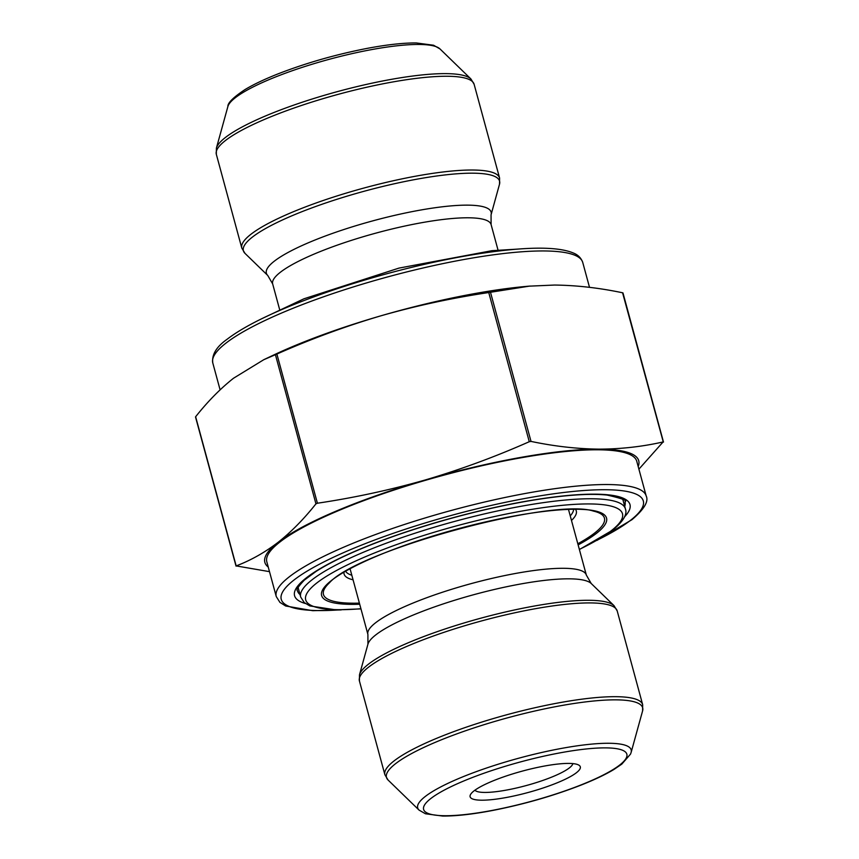 <?xml version="1.0" encoding="UTF-8"?>
<svg xmlns="http://www.w3.org/2000/svg" width="859" height="859" viewBox="0 0 859 859"><rect width="100%" height="100%" fill="white"/><g stroke="black" fill="none" stroke-linecap="round" stroke-linejoin="round"><path stroke-width="1.29" d="M269.49 571.654L236.171 565.909C250.742 560.39 264.712 552.53 278.08 542.34C291.341 531.818 303.957 518.986 315.94 503.846L317.411 503.224C354.037 497.78 390.018 490.017 425.377 479.934C460.639 469.519 495.267 456.773 529.273 441.709L531.012 441.408C554.334 446.304 577.023 448.881 599.077 449.139C621.046 449.064 642.392 446.659 663.094 441.945L638.903 469.164M622.829 293.091L622.571 292.779C599.249 287.883 576.561 285.306 554.495 285.048L529.273 286.154L488.75 292.543C452.135 297.987 416.143 305.75 380.795 315.844C345.522 326.259 310.894 339.004 276.888 354.058L263.756 359.717L233.498 378.25C220.226 388.783 207.61 401.615 195.637 416.744L236.171 565.909M622.571 292.779L663.266 441.923M530.261 286.058A193.715 37.581 164.8 0 0 526.073 286.423A193.715 37.581 164.8 0 0 380.795 315.844A193.715 37.581 164.8 0 0 273.796 354.96L263.756 359.696M474.909 790.216A50.982 9.889 164.8 0 0 517.859 787.682A50.982 9.889 164.8 0 0 569.356 767.914A50.982 9.889 164.8 0 0 572.867 763.597M268.244 567.047A193.715 37.581 -15.2 0 1 278.08 542.34A193.715 37.581 -15.2 0 1 425.377 479.934A193.715 37.581 -15.2 0 1 599.077 449.139A193.715 37.581 -15.2 0 1 638.194 466.534M276.254 596.543L266.816 561.797A191.686 37.184 -15.2 0 1 279.905 542.018A191.686 37.184 -15.2 0 1 482.157 465.664A191.686 37.184 -15.2 0 1 636.766 461.283L646.204 496.03A191.686 37.184 -15.2 0 0 491.595 500.41A191.686 37.184 -15.2 0 0 289.354 576.765A191.686 37.184 -15.2 0 0 276.254 596.543L279.916 602.374L285.65 605.992L312.773 610.695L341.238 609.901M576.421 772.724A57.091 11.081 -15.2 0 1 510.815 796.626A57.091 11.081 -15.2 0 1 470.635 794.36A57.091 11.081 -15.2 0 1 522.315 771.114A57.091 11.081 -15.2 0 1 578.655 765.015A57.091 11.081 -15.2 0 1 576.421 772.724M345.705 571.385A118.274 22.946 164.8 0 0 351.825 575.24M570.247 515.894A118.274 22.946 164.8 0 0 573.576 509.473M353.06 579.804A120.314 23.343 -15.2 0 1 343.944 572.416M575.605 509.473A120.314 23.343 -15.2 0 1 571.482 520.457M577.817 543.768A145.579 28.24 164.8 0 0 594.492 533.149A145.579 28.24 164.8 0 0 593.397 511.094C552.766 497.372 357.527 550.415 329.427 582.821A145.579 28.24 164.8 0 0 359.395 603.115M579.353 549.395A164.155 31.847 164.8 0 0 611.286 530.712A164.155 31.847 164.8 0 0 538.84 508.26A164.155 31.847 164.8 0 0 333.109 572.373A164.155 31.847 164.8 0 0 360.92 608.741M359.696 604.231A147.619 28.637 -15.2 0 1 352.684 567.348A147.619 28.637 -15.2 0 1 535.995 512.469A147.619 28.637 -15.2 0 1 596.457 533.342A147.619 28.637 -15.2 0 1 578.128 544.885M298.105 587.502L300.693 597.059A168.235 32.642 -15.2 0 1 454.486 521.456A168.235 32.642 -15.2 0 1 625.384 508.839L622.786 499.294M488.75 292.543L529.273 441.709M490.489 292.243L531.012 441.408M275.417 354.681L315.94 503.846M276.888 354.058L317.411 503.224M216.393 148.135A132.748 25.749 -15.2 0 1 225.402 137.494A132.748 25.749 -15.2 0 1 358.192 86.308A132.748 25.749 -15.2 0 1 470.925 78.974L439.969 48.92A110.607 21.454 164.8 0 0 346.027 55.03A110.607 21.454 164.8 0 0 235.387 97.679A110.607 21.454 164.8 0 0 227.882 106.537L216.393 148.135L216.328 154.309A133.564 25.91 164.8 0 1 338.425 94.286A133.564 25.91 164.8 0 1 474.114 84.268L470.925 78.974M216.328 154.309L241.798 248.068A133.564 25.91 -15.2 0 1 363.894 188.046A133.564 25.91 -15.2 0 1 499.584 178.028L474.114 84.268M491.058 214.825L499.508 184.213A132.748 25.749 164.8 0 0 399.714 182.591A132.748 25.749 164.8 0 0 252.449 237.052A132.748 25.749 164.8 0 0 244.987 253.362L267.772 275.481L272.668 283.921A113.173 21.958 164.8 0 1 376.124 233.057A113.173 21.958 164.8 0 1 491.101 224.575L491.058 214.825A116.448 22.592 164.8 0 0 372.817 220.86A116.448 22.592 164.8 0 0 267.772 275.481M225.885 343.181A191.686 37.184 164.8 0 0 212.796 362.97C211.658 354.703 216.404 346.821 227.044 339.316C241.132 328.503 263.037 317.057 292.769 304.977C325.54 291.781 361.736 280.098 401.357 269.909C442.739 259.407 479.644 252.632 512.061 249.582C541.073 246.909 561.496 248.036 573.297 252.986C577.957 254.779 581.103 257.936 582.746 262.457A191.686 37.184 164.8 0 0 428.136 266.827A191.686 37.184 164.8 0 0 225.885 343.181M598.895 539.291A187.606 36.4 164.8 0 0 630.506 520.329A187.606 36.4 164.8 0 0 549.846 494.344A187.606 36.4 164.8 0 0 315.382 566.382A187.606 36.4 164.8 0 0 338.951 609.911M305.417 603.512A173.786 33.716 -15.2 0 1 453.445 517.612A173.786 33.716 -15.2 0 1 624.579 516.796M624.718 506.37A169.706 32.921 164.8 0 0 625.008 501.796C627.822 500.647 621.841 498.403 607.055 495.063C589.22 493.249 563.558 495.106 530.057 500.657C486.613 508.152 442.9 519.416 398.909 534.459C362.702 547.086 335.139 559.37 316.219 571.321L304.311 580.126C298.298 586.461 296.022 590.015 297.461 590.788A169.706 32.921 164.8 0 0 300.027 594.589M350.107 568.926L367.899 634.425A113.173 21.958 -15.2 0 1 375.63 622.743A113.173 21.958 -15.2 0 1 495.042 577.667A113.173 21.958 -15.2 0 1 586.332 575.079L568.529 509.58M367.899 634.425L367.942 644.175A116.448 22.592 -15.2 0 1 375.845 634.844A116.448 22.592 -15.2 0 1 492.336 589.95A116.448 22.592 -15.2 0 1 591.228 583.519L586.332 575.079M367.942 644.175L359.492 674.787A132.748 25.749 -15.2 0 1 368.49 664.157A132.748 25.749 -15.2 0 1 501.28 612.972A132.748 25.749 -15.2 0 1 614.013 605.638L591.228 583.519M368.543 667.185A133.564 25.91 164.8 0 0 359.416 680.972L384.886 774.732A133.564 25.91 -15.2 0 1 394.013 760.945A133.564 25.91 -15.2 0 1 534.942 707.741A133.564 25.91 -15.2 0 1 642.672 704.691L617.202 610.932A133.564 25.91 164.8 0 0 509.462 613.981A133.564 25.91 164.8 0 0 368.543 667.185M388.075 780.026L419.031 810.08A110.607 21.454 -15.2 0 1 425.248 796.497A110.607 21.454 -15.2 0 1 547.956 751.11A110.607 21.454 -15.2 0 1 631.118 752.463L642.607 710.865A132.748 25.749 164.8 0 0 542.802 709.255A132.748 25.749 164.8 0 0 395.537 763.715A132.748 25.749 164.8 0 0 388.075 780.026L384.886 774.732M619.65 765.068A105.313 20.433 164.8 0 0 510.858 764.617A105.313 20.433 164.8 0 0 445.145 815.728A105.313 20.433 164.8 0 0 619.65 765.068M262.081 318.56L303.893 298.814L398.973 268.105L491.971 250.678L517.784 249.099M579.395 549.545L612.735 530.078C623.301 521.349 627.521 514.273 625.384 508.839M300.693 597.059L304.301 602.631L309.831 605.928L336.094 609.89L360.963 608.881M622.968 292.898L663.492 442.063M195.508 416.937L236.032 566.102M498.037 250.119L491.101 224.575M279.604 309.455L272.668 283.921M589.51 287.346L582.746 262.457M220.097 389.836L212.796 362.97M526.073 286.423L529.273 286.133M241.798 248.068L244.987 253.362M499.584 178.028L499.508 184.213M439.969 48.92L433.57 45.237L416.336 42.95C403.182 42.853 386.711 44.679 366.911 48.426C335.837 54.493 306.341 62.922 278.445 73.713C264.851 79.071 253.738 84.332 245.116 89.508C233.315 97.335 227.571 103.016 227.882 106.537M359.416 680.972L359.492 674.787M617.202 610.932L614.013 605.638M642.607 710.865L642.672 704.691M419.031 810.08L425.43 813.763L442.664 816.05C455.818 816.147 472.289 814.321 492.089 810.574C523.163 804.507 552.659 796.078 580.555 785.287C594.149 779.929 605.262 774.668 613.884 769.492L621.83 764.102L630.56 754.052L631.118 752.463M596.908 540.44L631.956 519.684C644.11 509.301 648.856 501.409 646.204 496.03"/></g></svg>
